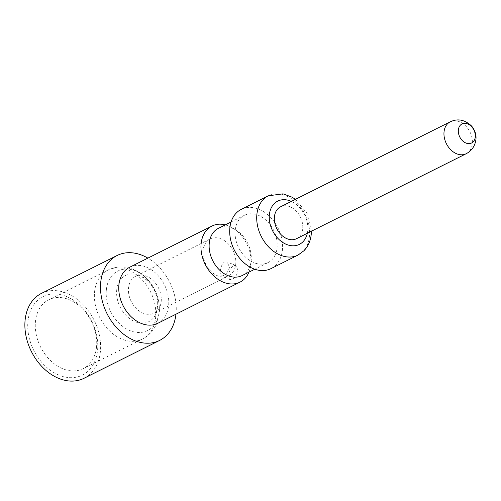<?xml version="1.0" encoding="UTF-8"?>
<svg xmlns="http://www.w3.org/2000/svg" width="501" height="501" viewBox="0 0 501 501"><rect width="100%" height="100%" fill="white"/><g stroke="black" fill="none" stroke-linecap="round" stroke-linejoin="round"><path stroke-width="0.38" stroke-dasharray="2.5 1.88" d="M84.011 378.286A47.489 35.064 -116.6 0 0 100.451 350.944A47.489 35.064 63.4 0 0 82.12 303.6A47.489 35.064 63.4 0 0 41.489 293.367M27.893 321.855A43.9 32.421 -116.6 0 1 66.201 296.379A43.9 32.421 -116.6 0 1 97.607 349.804A43.9 32.421 -116.6 0 1 59.3 375.28A43.9 32.421 -116.6 0 1 27.893 321.855M175.964 314.202A47.489 35.064 -116.6 0 0 176.076 313.069A47.489 35.064 63.4 0 0 147.876 258.121M129.721 267.215A31.356 23.159 63.4 0 1 156.562 273.972A31.356 23.159 63.4 0 1 168.662 305.234A31.356 23.159 -116.6 0 1 157.809 323.295M238.088 270.465L235.777 265.474L233.353 265.624C230.779 267.528 229.301 270.678 228.907 275.062L230.109 279.608L232.151 279.308C235.226 277.604 237.205 274.661 238.088 270.465M225.275 224.874A31.356 23.159 -116.6 0 1 232.833 228.137A31.356 23.159 -116.6 0 1 250.863 264.071A31.356 23.159 -116.6 0 1 250.857 264.133A31.356 23.159 -116.6 0 1 248.947 272.137M218.373 228.331A26.428 19.52 -116.6 0 1 235.996 230.091A26.428 19.52 -116.6 0 1 251.195 260.376A26.428 19.52 -116.6 0 1 251.189 260.426A26.428 19.52 -116.6 0 1 242.046 275.594M224.404 262.036L226.94 261.935L229.552 267.046C228.531 271.185 226.414 274.078 223.208 275.719L221.273 276.07L220.371 271.642C220.64 267.202 221.987 263.996 224.404 262.036M210.176 238.946A20.61 15.218 -116.6 0 0 203.043 250.813A20.61 15.218 63.4 0 0 210.996 271.36A20.61 15.218 63.4 0 0 228.631 275.8A20.61 15.218 63.4 0 0 235.764 263.933A20.61 15.218 -116.6 0 0 227.811 243.386A20.61 15.218 -116.6 0 0 210.176 238.946L135.633 276.283A20.61 15.218 -116.6 0 1 153.268 280.723A20.61 15.218 -116.6 0 1 161.222 301.264A20.61 15.218 63.4 0 1 154.089 313.131C154.665 311.96 155.767 314.484 157.596 305.41C158.122 298.389 155.761 291.288 150.513 284.098C143.681 276.327 139.604 276.233 138.934 276.038L135.633 276.283A20.61 15.218 -116.6 0 0 128.5 288.15A20.61 15.218 63.4 0 0 136.454 308.691A20.61 15.218 63.4 0 0 154.089 313.131L228.631 275.8M96.58 346.467A38.527 28.451 -116.6 0 1 83.241 368.655A38.527 28.451 -116.6 0 1 50.275 360.357A38.527 28.451 -116.6 0 1 35.402 321.943A38.527 28.451 -116.6 0 1 48.741 299.755A38.527 28.451 -116.6 0 1 81.707 308.052A38.527 28.451 -116.6 0 1 96.58 346.467M244.3 215.342A26.428 19.52 63.4 0 1 266.92 221.035A26.428 19.52 63.4 0 1 277.122 247.388A26.428 19.52 -116.6 0 1 267.972 262.612A26.428 19.52 -116.6 0 1 245.352 256.919A26.428 19.52 -116.6 0 1 235.157 230.566A26.428 19.52 63.4 0 1 244.3 215.342L231.093 221.962M270.985 268.617A33.147 24.48 -116.6 0 0 282.458 249.529A33.147 24.48 63.4 0 0 269.663 216.476A33.147 24.48 63.4 0 0 241.294 209.337M296.536 238.689A17.829 13.164 -116.6 0 0 302.704 228.418A17.829 13.164 63.4 0 0 295.822 210.645A17.829 13.164 63.4 0 0 280.566 206.8M116.695 290.304A25.858 19.094 -116.6 0 1 139.253 275.3A25.858 19.094 -116.6 0 1 157.746 306.762A25.858 19.094 63.4 0 1 135.189 321.767A25.858 19.094 63.4 0 1 116.695 290.304M106.325 290.179A33.279 24.574 63.4 0 0 130.128 330.679A33.279 24.574 63.4 0 0 159.161 311.365A33.279 24.574 -116.6 0 0 135.358 270.872A33.279 24.574 -116.6 0 0 106.325 290.179M83.241 368.655L142.359 339.045A38.527 28.451 63.4 0 1 109.387 330.748A38.527 28.451 63.4 0 1 94.52 292.34A38.527 28.451 -116.6 0 1 107.853 270.152A38.527 28.451 -116.6 0 1 140.825 278.45A38.527 28.451 -116.6 0 1 155.692 316.864A38.527 28.451 63.4 0 1 142.359 339.045C148.816 335.708 153.544 330.641 156.537 323.846L159.318 312.718C160.057 299.059 155.498 287.292 145.647 277.422C141.589 273.552 137.017 270.715 131.926 268.899L124.63 267.227C118.712 266.588 113.12 267.559 107.853 270.152L48.741 299.755M297.995 255.09A33.147 24.48 63.4 0 0 309.468 236.002A33.147 24.48 63.4 0 0 296.673 202.949A33.147 24.48 63.4 0 0 268.304 195.81M307.332 233.278A24.192 17.867 63.4 0 0 307.758 230.447A24.192 17.867 63.4 0 0 291.363 201.396M466.155 153.738A17.829 13.164 -116.6 0 0 472.324 143.474A17.829 13.164 63.4 0 0 465.442 125.695A17.829 13.164 63.4 0 0 450.186 121.856M235.996 230.091L232.833 228.137M251.189 260.426L250.857 264.133M235.777 265.474L226.94 261.929M230.109 279.614L221.273 276.07M267.972 262.612L254.765 269.225M311.409 231.237L307.132 213.439L295.44 199.354"/><path stroke-width="0.75" d="M41.489 293.367A47.489 35.064 63.4 0 0 25.05 320.715A47.489 35.064 -116.6 0 0 43.374 368.06A47.489 35.064 -116.6 0 0 84.011 378.286L159.644 340.411A47.489 35.064 -116.6 0 1 119.006 330.184A47.489 35.064 -116.6 0 1 100.676 282.84A47.489 35.064 63.4 0 1 117.115 255.491L41.489 293.367M147.876 258.121A47.489 35.064 63.4 0 0 117.115 255.491M175.964 314.202A47.489 35.064 -116.6 0 1 159.644 340.411M248.947 272.137A31.356 23.159 -116.6 0 1 240.01 282.126L157.809 323.295A31.356 23.159 -116.6 0 1 130.974 316.538A31.356 23.159 -116.6 0 1 118.869 285.276A31.356 23.159 63.4 0 1 129.721 267.215L211.923 226.051A31.356 23.159 -116.6 0 1 225.275 224.874M240.01 282.126A31.356 23.159 -116.6 0 1 213.175 275.375A31.356 23.159 -116.6 0 1 201.07 244.106A31.356 23.159 -116.6 0 1 211.923 226.051M254.765 269.225L242.046 275.594A26.428 19.52 -116.6 0 1 219.425 269.901A26.428 19.52 -116.6 0 1 209.224 243.549A26.428 19.52 -116.6 0 1 218.373 228.331L231.093 221.962M295.44 199.354L292.127 197.2L283.059 193.843L268.304 195.81L241.294 209.337A33.147 24.48 63.4 0 0 229.821 228.425A33.147 24.48 -116.6 0 0 242.616 261.478A33.147 24.48 -116.6 0 0 270.985 268.617L297.995 255.09L303.944 250.75C308.203 246.323 310.645 240.718 311.278 233.929L311.409 231.237M280.566 206.8A17.829 13.164 63.4 0 0 274.398 217.071A17.829 13.164 -116.6 0 0 281.274 234.844A17.829 13.164 -116.6 0 0 296.536 238.689L466.155 153.738A17.829 13.164 -116.6 0 1 450.894 149.899A17.829 13.164 -116.6 0 1 444.018 132.12A17.829 13.164 63.4 0 1 450.186 121.856L280.566 206.8M475.28 136.861A10.665 7.872 -116.6 0 1 465.974 143.048A10.665 7.872 -116.6 0 1 458.346 130.072A10.665 7.872 63.4 0 1 467.652 123.885A10.665 7.872 63.4 0 1 475.28 136.861M268.304 195.81A33.147 24.48 63.4 0 0 256.831 214.898A33.147 24.48 63.4 0 0 269.626 247.951A33.147 24.48 63.4 0 0 297.995 255.09M291.363 201.396A24.192 17.867 63.4 0 0 269.344 215.048A24.192 17.867 63.4 0 0 285.363 243.918A24.192 17.867 63.4 0 0 307.332 233.278M466.155 153.738C471.836 150.745 475.098 145.941 475.95 139.328C476.426 134.731 474.998 130.323 471.654 126.102C464.865 119.683 457.707 118.267 450.186 121.856"/></g></svg>
